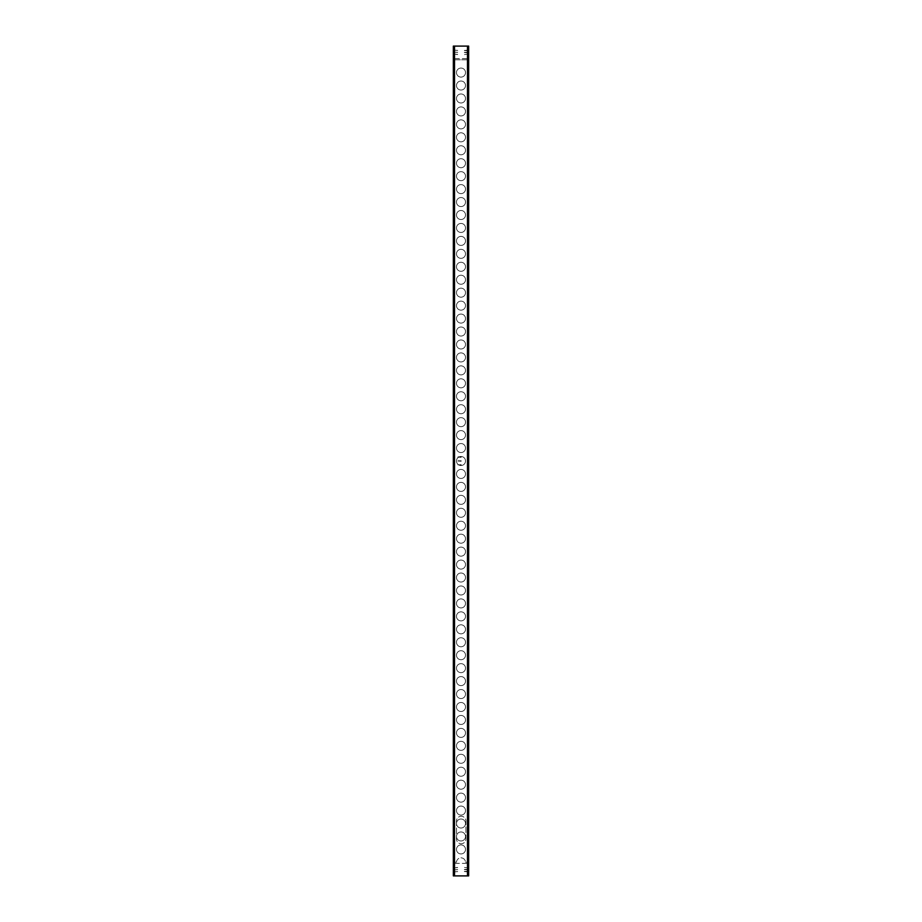 <?xml version="1.0" encoding="UTF-8"?>
<svg xmlns="http://www.w3.org/2000/svg" width="922" height="922" viewBox="0 0 922 922"><rect width="100%" height="100%" fill="white"/><g stroke="black" fill="none" stroke-linecap="round" stroke-linejoin="round"><path stroke-width="0.69" stroke-dasharray="4.61 3.46" d="M456.494 862.174A4.506 4.506 0 0 1 461 857.852A4.506 4.506 0 0 1 465.506 862.174A4.506 4.506 0 0 0 461 857.852A4.506 4.506 0 0 0 456.494 862.174L454.523 862.174L454.523 59.826L467.477 59.826L467.477 862.174L465.506 862.174L467.477 862.174L467.477 59.826L454.523 59.826L454.523 862.174L456.494 862.174M461 844.909A4.506 4.506 0 0 0 457.093 851.674A4.506 4.506 0 0 0 464.907 851.674A4.506 4.506 0 0 0 461 844.909A4.506 4.506 0 0 1 464.907 851.674A4.506 4.506 0 0 1 457.093 851.674A4.506 4.506 0 0 1 461 844.909M461 831.955A4.506 4.506 0 0 0 457.093 838.72A4.506 4.506 0 0 0 464.907 838.72A4.506 4.506 0 0 0 461 831.955A4.506 4.506 0 0 1 464.907 838.72A4.506 4.506 0 0 1 457.093 838.72A4.506 4.506 0 0 1 461 831.955M461 819.013A4.506 4.506 0 0 0 457.093 825.778A4.506 4.506 0 0 0 464.907 825.778A4.506 4.506 0 0 0 461 819.013A4.506 4.506 0 0 1 464.907 825.778A4.506 4.506 0 0 1 457.093 825.778A4.506 4.506 0 0 1 461 819.013M461 806.058A4.506 4.506 0 0 0 457.093 812.835A4.506 4.506 0 0 0 464.907 812.835A4.506 4.506 0 0 0 461 806.058A4.506 4.506 0 0 1 464.907 812.835A4.506 4.506 0 0 1 457.093 812.835A4.506 4.506 0 0 1 461 806.058M461 793.116A4.506 4.506 0 0 0 457.093 799.881A4.506 4.506 0 0 0 464.907 799.881A4.506 4.506 0 0 0 461 793.116A4.506 4.506 0 0 1 464.907 799.881A4.506 4.506 0 0 1 457.093 799.881A4.506 4.506 0 0 1 461 793.116M461 780.173A4.506 4.506 0 0 0 457.093 786.939A4.506 4.506 0 0 0 464.907 786.939A4.506 4.506 0 0 0 461 780.173A4.506 4.506 0 0 1 464.907 786.939A4.506 4.506 0 0 1 457.093 786.939A4.506 4.506 0 0 1 461 780.173M461 767.219A4.506 4.506 0 0 0 457.093 773.984A4.506 4.506 0 0 0 464.907 773.984A4.506 4.506 0 0 0 461 767.219A4.506 4.506 0 0 1 464.907 773.984A4.506 4.506 0 0 1 457.093 773.984A4.506 4.506 0 0 1 461 767.219M461 754.277A4.506 4.506 0 0 0 457.093 761.042A4.506 4.506 0 0 0 464.907 761.042A4.506 4.506 0 0 0 461 754.277A4.506 4.506 0 0 1 464.907 761.042A4.506 4.506 0 0 1 457.093 761.042A4.506 4.506 0 0 1 461 754.277M461 741.323A4.506 4.506 0 0 0 457.093 748.099A4.506 4.506 0 0 0 464.907 748.099A4.506 4.506 0 0 0 461 741.323A4.506 4.506 0 0 1 464.907 748.099A4.506 4.506 0 0 1 457.093 748.099A4.506 4.506 0 0 1 461 741.323M461 728.38A4.506 4.506 0 0 0 457.093 735.145A4.506 4.506 0 0 0 464.907 735.145A4.506 4.506 0 0 0 461 728.38A4.506 4.506 0 0 1 464.907 735.145A4.506 4.506 0 0 1 457.093 735.145A4.506 4.506 0 0 1 461 728.38M461 715.437A4.506 4.506 0 0 0 457.093 722.203A4.506 4.506 0 0 0 464.907 722.203A4.506 4.506 0 0 0 461 715.437A4.506 4.506 0 0 1 464.907 722.203A4.506 4.506 0 0 1 457.093 722.203A4.506 4.506 0 0 1 461 715.437M461 702.483A4.506 4.506 0 0 0 457.093 709.249A4.506 4.506 0 0 0 464.907 709.249A4.506 4.506 0 0 0 461 702.483A4.506 4.506 0 0 1 464.907 709.249A4.506 4.506 0 0 1 457.093 709.249A4.506 4.506 0 0 1 461 702.483M461 689.541A4.506 4.506 0 0 0 457.093 696.306A4.506 4.506 0 0 0 464.907 696.306A4.506 4.506 0 0 0 461 689.541A4.506 4.506 0 0 1 464.907 696.306A4.506 4.506 0 0 1 457.093 696.306A4.506 4.506 0 0 1 461 689.541M461 676.587A4.506 4.506 0 0 0 457.093 683.363A4.506 4.506 0 0 0 464.907 683.363A4.506 4.506 0 0 0 461 676.587A4.506 4.506 0 0 1 464.907 683.363A4.506 4.506 0 0 1 457.093 683.363A4.506 4.506 0 0 1 461 676.587M461 663.644A4.506 4.506 0 0 0 457.093 670.409A4.506 4.506 0 0 0 464.907 670.409A4.506 4.506 0 0 0 461 663.644A4.506 4.506 0 0 1 464.907 670.409A4.506 4.506 0 0 1 457.093 670.409A4.506 4.506 0 0 1 461 663.644M461 650.702A4.506 4.506 0 0 0 457.093 657.467A4.506 4.506 0 0 0 464.907 657.467A4.506 4.506 0 0 0 461 650.702A4.506 4.506 0 0 1 464.907 657.467A4.506 4.506 0 0 1 457.093 657.467A4.506 4.506 0 0 1 461 650.702M461 637.747A4.506 4.506 0 0 0 457.093 644.513A4.506 4.506 0 0 0 464.907 644.513A4.506 4.506 0 0 0 461 637.747A4.506 4.506 0 0 1 464.907 644.513A4.506 4.506 0 0 1 457.093 644.513A4.506 4.506 0 0 1 461 637.747M461 624.805A4.506 4.506 0 0 0 457.093 631.57A4.506 4.506 0 0 0 464.907 631.57A4.506 4.506 0 0 0 461 624.805A4.506 4.506 0 0 1 464.907 631.57A4.506 4.506 0 0 1 457.093 631.57A4.506 4.506 0 0 1 461 624.805M461 611.851A4.506 4.506 0 0 0 457.093 618.627A4.506 4.506 0 0 0 464.907 618.627A4.506 4.506 0 0 0 461 611.851A4.506 4.506 0 0 1 464.907 618.627A4.506 4.506 0 0 1 457.093 618.627A4.506 4.506 0 0 1 461 611.851M461 598.908A4.506 4.506 0 0 0 457.093 605.673A4.506 4.506 0 0 0 464.907 605.673A4.506 4.506 0 0 0 461 598.908A4.506 4.506 0 0 1 464.907 605.673A4.506 4.506 0 0 1 457.093 605.673A4.506 4.506 0 0 1 461 598.908M461 585.966A4.506 4.506 0 0 0 457.093 592.731A4.506 4.506 0 0 0 464.907 592.731A4.506 4.506 0 0 0 461 585.966A4.506 4.506 0 0 1 464.907 592.731A4.506 4.506 0 0 1 457.093 592.731A4.506 4.506 0 0 1 461 585.966M461 573.011A4.506 4.506 0 0 0 457.093 579.777A4.506 4.506 0 0 0 464.907 579.777A4.506 4.506 0 0 0 461 573.011A4.506 4.506 0 0 1 464.907 579.777A4.506 4.506 0 0 1 457.093 579.777A4.506 4.506 0 0 1 461 573.011M461 560.069A4.506 4.506 0 0 0 457.093 566.834A4.506 4.506 0 0 0 464.907 566.834A4.506 4.506 0 0 0 461 560.069A4.506 4.506 0 0 1 464.907 566.834A4.506 4.506 0 0 1 457.093 566.834A4.506 4.506 0 0 1 461 560.069M461 547.115A4.506 4.506 0 0 0 457.093 553.892A4.506 4.506 0 0 0 464.907 553.892A4.506 4.506 0 0 0 461 547.115A4.506 4.506 0 0 1 464.907 553.892A4.506 4.506 0 0 1 457.093 553.892A4.506 4.506 0 0 1 461 547.115M461 534.172A4.506 4.506 0 0 0 457.093 540.937A4.506 4.506 0 0 0 464.907 540.937A4.506 4.506 0 0 0 461 534.172A4.506 4.506 0 0 1 464.907 540.937A4.506 4.506 0 0 1 457.093 540.937A4.506 4.506 0 0 1 461 534.172M461 521.23A4.506 4.506 0 0 0 457.093 527.995A4.506 4.506 0 0 0 464.907 527.995A4.506 4.506 0 0 0 461 521.23A4.506 4.506 0 0 1 464.907 527.995A4.506 4.506 0 0 1 457.093 527.995A4.506 4.506 0 0 1 461 521.23M461 508.276A4.506 4.506 0 0 0 457.093 515.041A4.506 4.506 0 0 0 464.907 515.041A4.506 4.506 0 0 0 461 508.276A4.506 4.506 0 0 1 464.907 515.041A4.506 4.506 0 0 1 457.093 515.041A4.506 4.506 0 0 1 461 508.276M461 495.333A4.506 4.506 0 0 0 457.093 502.098A4.506 4.506 0 0 0 464.907 502.098A4.506 4.506 0 0 0 461 495.333A4.506 4.506 0 0 1 464.907 502.098A4.506 4.506 0 0 1 457.093 502.098A4.506 4.506 0 0 1 461 495.333M461 482.379A4.506 4.506 0 0 0 457.093 489.156A4.506 4.506 0 0 0 464.907 489.156A4.506 4.506 0 0 0 461 482.379A4.506 4.506 0 0 1 464.907 489.156A4.506 4.506 0 0 1 457.093 489.156A4.506 4.506 0 0 1 461 482.379M461 469.436A4.506 4.506 0 0 0 457.093 476.201A4.506 4.506 0 0 0 464.907 476.201A4.506 4.506 0 0 0 461 469.436A4.506 4.506 0 0 1 464.907 476.201A4.506 4.506 0 0 1 457.093 476.201A4.506 4.506 0 0 1 461 469.436M461 443.54A4.506 4.506 0 0 0 457.093 450.305A4.506 4.506 0 0 0 464.907 450.305A4.506 4.506 0 0 0 461 443.54A4.506 4.506 0 0 1 464.907 450.305A4.506 4.506 0 0 1 457.093 450.305A4.506 4.506 0 0 1 461 443.54M461 430.597A4.506 4.506 0 0 0 457.093 437.362A4.506 4.506 0 0 0 464.907 437.362A4.506 4.506 0 0 0 461 430.597A4.506 4.506 0 0 1 464.907 437.362A4.506 4.506 0 0 1 457.093 437.362A4.506 4.506 0 0 1 461 430.597M461 417.643A4.506 4.506 0 0 0 457.093 424.42A4.506 4.506 0 0 0 464.907 424.42A4.506 4.506 0 0 0 461 417.643A4.506 4.506 0 0 1 464.907 424.42A4.506 4.506 0 0 1 457.093 424.42A4.506 4.506 0 0 1 461 417.643M461 404.7A4.506 4.506 0 0 0 457.093 411.466A4.506 4.506 0 0 0 464.907 411.466A4.506 4.506 0 0 0 461 404.7A4.506 4.506 0 0 1 464.907 411.466A4.506 4.506 0 0 1 457.093 411.466A4.506 4.506 0 0 1 461 404.7M461 391.746A4.506 4.506 0 0 0 457.093 398.523A4.506 4.506 0 0 0 464.907 398.523A4.506 4.506 0 0 0 461 391.746A4.506 4.506 0 0 1 464.907 398.523A4.506 4.506 0 0 1 457.093 398.523A4.506 4.506 0 0 1 461 391.746M461 378.804A4.506 4.506 0 0 0 457.093 385.569A4.506 4.506 0 0 0 464.907 385.569A4.506 4.506 0 0 0 461 378.804A4.506 4.506 0 0 1 464.907 385.569A4.506 4.506 0 0 1 457.093 385.569A4.506 4.506 0 0 1 461 378.804M461 365.861A4.506 4.506 0 0 0 457.093 372.626A4.506 4.506 0 0 0 464.907 372.626A4.506 4.506 0 0 0 461 365.861A4.506 4.506 0 0 1 464.907 372.626A4.506 4.506 0 0 1 457.093 372.626A4.506 4.506 0 0 1 461 365.861M461 352.907A4.506 4.506 0 0 0 457.093 359.684A4.506 4.506 0 0 0 464.907 359.684A4.506 4.506 0 0 0 461 352.907A4.506 4.506 0 0 1 464.907 359.684A4.506 4.506 0 0 1 457.093 359.684A4.506 4.506 0 0 1 461 352.907M461 339.964A4.506 4.506 0 0 0 457.093 346.73A4.506 4.506 0 0 0 464.907 346.73A4.506 4.506 0 0 0 461 339.964A4.506 4.506 0 0 1 464.907 346.73A4.506 4.506 0 0 1 457.093 346.73A4.506 4.506 0 0 1 461 339.964M461 327.01A4.506 4.506 0 0 0 457.093 333.787A4.506 4.506 0 0 0 464.907 333.787A4.506 4.506 0 0 0 461 327.01A4.506 4.506 0 0 1 464.907 333.787A4.506 4.506 0 0 1 457.093 333.787A4.506 4.506 0 0 1 461 327.01M461 314.068A4.506 4.506 0 0 0 457.093 320.833A4.506 4.506 0 0 0 464.907 320.833A4.506 4.506 0 0 0 461 314.068A4.506 4.506 0 0 1 464.907 320.833A4.506 4.506 0 0 1 457.093 320.833A4.506 4.506 0 0 1 461 314.068M461 301.125A4.506 4.506 0 0 0 457.093 307.89A4.506 4.506 0 0 0 464.907 307.89A4.506 4.506 0 0 0 461 301.125A4.506 4.506 0 0 1 464.907 307.89A4.506 4.506 0 0 1 457.093 307.89A4.506 4.506 0 0 1 461 301.125M461 288.171A4.506 4.506 0 0 0 457.093 294.936A4.506 4.506 0 0 0 464.907 294.936A4.506 4.506 0 0 0 461 288.171A4.506 4.506 0 0 1 464.907 294.936A4.506 4.506 0 0 1 457.093 294.936A4.506 4.506 0 0 1 461 288.171M461 275.229A4.506 4.506 0 0 0 457.093 281.994A4.506 4.506 0 0 0 464.907 281.994A4.506 4.506 0 0 0 461 275.229A4.506 4.506 0 0 1 464.907 281.994A4.506 4.506 0 0 1 457.093 281.994A4.506 4.506 0 0 1 461 275.229M461 262.274A4.506 4.506 0 0 0 457.093 269.051A4.506 4.506 0 0 0 464.907 269.051A4.506 4.506 0 0 0 461 262.274A4.506 4.506 0 0 1 464.907 269.051A4.506 4.506 0 0 1 457.093 269.051A4.506 4.506 0 0 1 461 262.274M461 249.332A4.506 4.506 0 0 0 457.093 256.097A4.506 4.506 0 0 0 464.907 256.097A4.506 4.506 0 0 0 461 249.332A4.506 4.506 0 0 1 464.907 256.097A4.506 4.506 0 0 1 457.093 256.097A4.506 4.506 0 0 1 461 249.332M461 236.389A4.506 4.506 0 0 0 457.093 243.154A4.506 4.506 0 0 0 464.907 243.154A4.506 4.506 0 0 0 461 236.389A4.506 4.506 0 0 1 464.907 243.154A4.506 4.506 0 0 1 457.093 243.154A4.506 4.506 0 0 1 461 236.389M461 223.435A4.506 4.506 0 0 0 457.093 230.2A4.506 4.506 0 0 0 464.907 230.2A4.506 4.506 0 0 0 461 223.435A4.506 4.506 0 0 1 464.907 230.2A4.506 4.506 0 0 1 457.093 230.2A4.506 4.506 0 0 1 461 223.435M461 210.493A4.506 4.506 0 0 0 457.093 217.258A4.506 4.506 0 0 0 464.907 217.258A4.506 4.506 0 0 0 461 210.493A4.506 4.506 0 0 1 464.907 217.258A4.506 4.506 0 0 1 457.093 217.258A4.506 4.506 0 0 1 461 210.493M461 197.539A4.506 4.506 0 0 0 457.093 204.315A4.506 4.506 0 0 0 464.907 204.315A4.506 4.506 0 0 0 461 197.539A4.506 4.506 0 0 1 464.907 204.315A4.506 4.506 0 0 1 457.093 204.315A4.506 4.506 0 0 1 461 197.539M461 184.596A4.506 4.506 0 0 0 457.093 191.361A4.506 4.506 0 0 0 464.907 191.361A4.506 4.506 0 0 0 461 184.596A4.506 4.506 0 0 1 464.907 191.361A4.506 4.506 0 0 1 457.093 191.361A4.506 4.506 0 0 1 461 184.596M461 171.653A4.506 4.506 0 0 0 457.093 178.419A4.506 4.506 0 0 0 464.907 178.419A4.506 4.506 0 0 0 461 171.653A4.506 4.506 0 0 1 464.907 178.419A4.506 4.506 0 0 1 457.093 178.419A4.506 4.506 0 0 1 461 171.653M461 158.699A4.506 4.506 0 0 0 457.093 165.464A4.506 4.506 0 0 0 464.907 165.464A4.506 4.506 0 0 0 461 158.699A4.506 4.506 0 0 1 464.907 165.464A4.506 4.506 0 0 1 457.093 165.464A4.506 4.506 0 0 1 461 158.699M461 145.757A4.506 4.506 0 0 0 457.093 152.522A4.506 4.506 0 0 0 464.907 152.522A4.506 4.506 0 0 0 461 145.757A4.506 4.506 0 0 1 464.907 152.522A4.506 4.506 0 0 1 457.093 152.522A4.506 4.506 0 0 1 461 145.757M461 132.803A4.506 4.506 0 0 0 457.093 139.579A4.506 4.506 0 0 0 464.907 139.579A4.506 4.506 0 0 0 461 132.803A4.506 4.506 0 0 1 464.907 139.579A4.506 4.506 0 0 1 457.093 139.579A4.506 4.506 0 0 1 461 132.803M461 119.86A4.506 4.506 0 0 0 457.093 126.625A4.506 4.506 0 0 0 464.907 126.625A4.506 4.506 0 0 0 461 119.86A4.506 4.506 0 0 1 464.907 126.625A4.506 4.506 0 0 1 457.093 126.625A4.506 4.506 0 0 1 461 119.86M461 106.917A4.506 4.506 0 0 0 457.093 113.683A4.506 4.506 0 0 0 464.907 113.683A4.506 4.506 0 0 0 461 106.917A4.506 4.506 0 0 1 464.907 113.683A4.506 4.506 0 0 1 457.093 113.683A4.506 4.506 0 0 1 461 106.917M461 93.963A4.506 4.506 0 0 0 457.093 100.729A4.506 4.506 0 0 0 464.907 100.729A4.506 4.506 0 0 0 461 93.963A4.506 4.506 0 0 1 464.907 100.729A4.506 4.506 0 0 1 457.093 100.729A4.506 4.506 0 0 1 461 93.963M461 81.021A4.506 4.506 0 0 0 457.093 87.786A4.506 4.506 0 0 0 464.907 87.786A4.506 4.506 0 0 0 461 81.021A4.506 4.506 0 0 1 464.907 87.786A4.506 4.506 0 0 1 457.093 87.786A4.506 4.506 0 0 1 461 81.021M461 68.067A4.506 4.506 0 0 0 457.093 74.843A4.506 4.506 0 0 0 464.907 74.843A4.506 4.506 0 0 0 461 68.067A4.506 4.506 0 0 1 464.907 74.843A4.506 4.506 0 0 1 457.093 74.843A4.506 4.506 0 0 1 461 68.067M461 456.494A4.506 4.506 0 0 1 464.907 463.259A4.506 4.506 0 0 1 457.093 463.259A4.506 4.506 0 0 1 461 456.494A4.506 4.506 0 0 0 457.093 463.259A4.506 4.506 0 0 0 464.907 463.259A4.506 4.506 0 0 0 461 456.494M467.477 863.349L454.523 863.349L454.523 875.9L467.477 875.9L467.477 863.349L467.477 875.9L454.523 875.9L454.523 863.349L467.477 863.349M464.331 869.584L467.673 869.861L464.331 869.596M467.281 869.388L464.527 869.388L467.281 869.388M467.673 869.388L467.085 869.861L467.673 869.388M464.331 871.544L467.673 871.82L464.331 871.555M467.281 871.348L464.527 871.348L467.281 871.348M467.673 871.348L467.085 871.82L467.673 871.348M464.527 867.429L467.673 867.902L464.527 867.429M457.669 869.584L454.327 869.861L457.669 869.584M454.719 869.861L457.669 869.665L454.719 869.861M457.669 871.544L454.327 871.82L457.669 871.544M454.719 871.82L457.669 871.624L454.719 871.82M457.669 867.625L454.327 867.902L457.669 867.625M454.719 867.902L457.473 867.429L454.719 867.902M467.477 58.651L454.523 58.651L454.523 46.1L467.477 46.1L467.477 58.651L467.477 46.1L454.523 46.1L454.523 58.651L467.477 58.651M464.331 52.416L467.673 52.139L464.331 52.404M467.281 52.612L464.527 52.612L467.281 52.612M467.673 52.612L467.085 52.612L467.673 52.612M464.331 50.456L467.673 50.18L464.331 50.445M467.281 50.652L464.527 50.652L467.281 50.652M467.673 50.652L467.085 50.652L467.673 50.652M464.527 54.571L467.673 54.098L464.527 54.571M457.669 52.416L454.327 52.139L457.669 52.416M454.719 52.139L457.669 52.335L454.719 52.139M457.669 50.456L454.327 50.18L457.669 50.456M454.719 50.18L457.669 50.376L454.719 50.18M457.669 54.375L454.327 54.098L457.669 54.375M454.719 54.098L457.473 54.571L454.719 54.098M456.494 820.972L456.494 839.02A4.714 4.714 0 0 0 461.196 843.734A4.714 4.714 0 0 0 465.91 839.02L465.91 820.972A4.714 4.714 0 0 0 461.196 816.27A4.714 4.714 0 0 0 456.494 820.972L456.494 839.02A4.714 4.714 0 0 0 461.196 843.734A4.714 4.714 0 0 0 465.91 839.02L465.91 820.972A4.714 4.714 0 0 0 461.196 816.27A4.714 4.714 0 0 0 456.494 820.972M467.477 875.9L454.523 875.9L467.477 875.9L467.477 46.1L454.523 46.1L454.523 875.9L454.523 46.1L467.477 46.1L454.523 46.1L454.523 875.9L467.477 875.9L467.477 46.1L467.477 875.9L467.477 46.1L468.653 46.1L468.653 875.9L467.477 875.9M453.347 46.1L453.347 875.9L454.523 875.9L454.523 46.1L453.347 46.1M457.865 461.035L460.804 461.231L457.865 461.035M458.061 460.77L461.196 460.77L458.061 460.77M461.196 461.231L460.608 461.231L461.196 460.77M457.865 464.884L461.196 464.688L457.865 464.895M460.608 465.161L461.196 465.161L460.608 465.161M457.865 457.116L460.804 457.312L457.865 457.116M458.061 456.839L461.196 456.839L458.061 456.839M461.196 457.312L460.608 457.312L461.196 456.839"/><path stroke-width="1.38" d="M454.523 46.1L467.477 46.1L467.477 875.9L454.523 875.9L454.523 46.1L454.523 875.9L453.347 875.9L453.347 46.1L454.523 46.1M467.477 875.9L467.477 46.1L468.653 46.1L468.653 875.9L467.477 875.9"/></g></svg>
